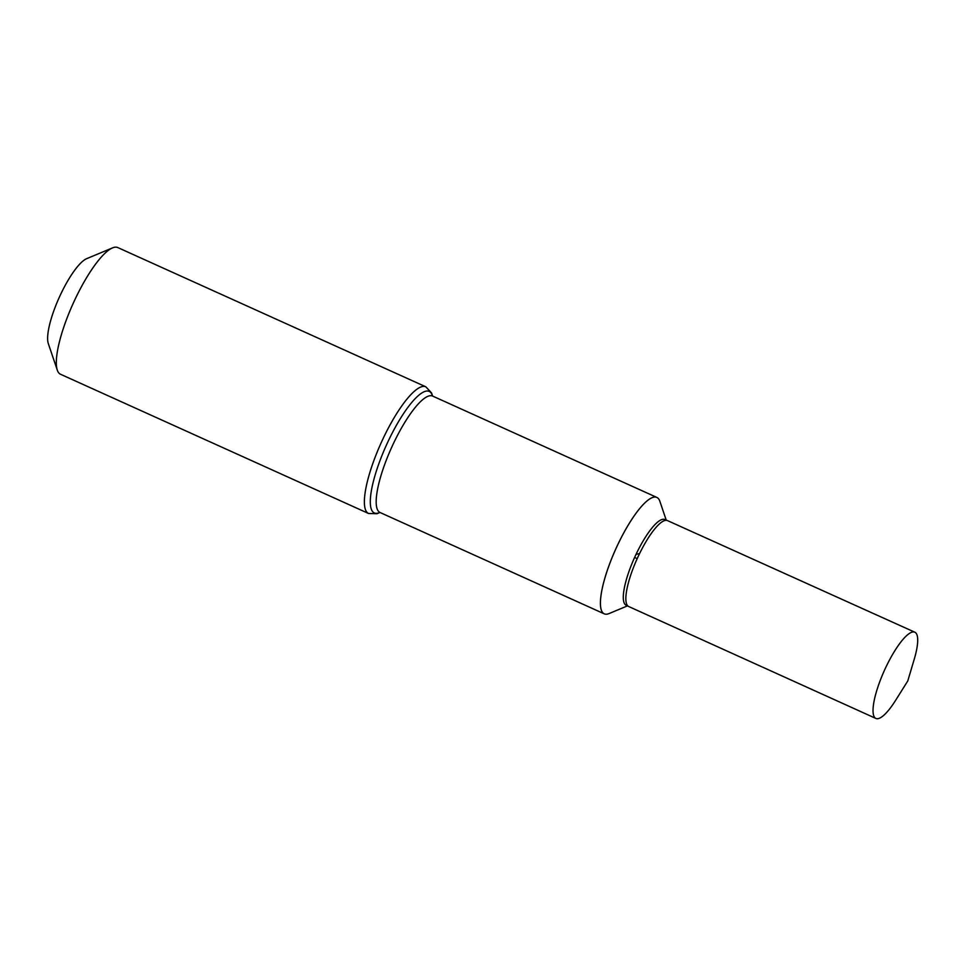 <?xml version="1.0" encoding="UTF-8"?>
<svg xmlns="http://www.w3.org/2000/svg" width="966" height="966" viewBox="0 0 966 966"><rect width="100%" height="100%" fill="white"/><g stroke="black" fill="none" stroke-linecap="round" stroke-linejoin="round"><path stroke-width="1.45" d="M666.226 520.119L659.838 501.233A63.877 16.205 114.3 0 0 656.88 497.442A63.877 16.205 114.3 0 0 615.789 548.966A63.877 16.205 114.3 0 0 604.245 613.845A63.877 16.205 114.3 0 0 604.257 613.845L380.024 512.487A63.877 16.205 114.3 0 1 391.556 447.608A63.877 16.205 114.3 0 1 432.635 396.072L656.868 497.43A63.877 16.205 114.3 0 0 656.868 497.43A63.877 16.205 114.3 0 0 611.043 560.183A63.877 16.205 114.3 0 0 604.245 613.845L604.269 613.845A63.877 16.205 114.3 0 0 609.063 613.567L627.465 605.887M368.553 513.489A69.516 17.642 114.3 0 1 381.111 442.887A69.516 17.642 114.3 0 1 425.825 386.811L117.767 247.562A69.516 17.642 114.3 0 0 112.551 247.876L86.674 258.671A48.276 12.244 114.3 0 0 59.252 297.395A48.276 12.244 114.3 0 0 48.3 343.57L57.296 370.123A69.516 17.642 114.3 0 0 60.508 374.253L368.553 513.489L377.018 513.731L379.952 512.463M112.551 247.876A69.516 17.642 114.3 0 0 73.066 303.638A69.516 17.642 114.3 0 0 57.296 370.123M656.88 497.442L656.868 497.43A63.877 16.205 114.3 0 0 611.055 560.195A63.877 16.205 114.3 0 0 604.269 613.845M667.361 520.553L664.668 519.503A46.972 11.918 114.3 0 0 631.112 565.726A46.972 11.918 114.3 0 0 625.968 605.114L628.54 606.443A47.129 11.966 -65.7 0 1 637.198 558.638A47.129 11.966 -65.7 0 1 667.361 520.553A47.129 11.966 -65.7 0 1 667.518 520.614L914.85 632.223A47.31 12.003 114.3 0 0 880.907 678.7A47.31 12.003 114.3 0 0 875.872 718.438A47.31 12.003 114.3 0 0 895.796 700.06L907.774 680.945L914.21 659.331A47.31 12.003 114.3 0 0 914.85 632.223M875.872 718.438L628.685 606.515A47.129 11.966 -65.7 0 1 628.54 606.443M637.198 558.638L634.602 557.467M636.051 554.363L639.613 553.53M432.502 396A66.69 16.929 114.3 0 0 386.34 445.241A66.69 16.929 114.3 0 0 379.88 512.427M425.825 386.811L431.597 392.993L432.575 396.048"/></g></svg>
